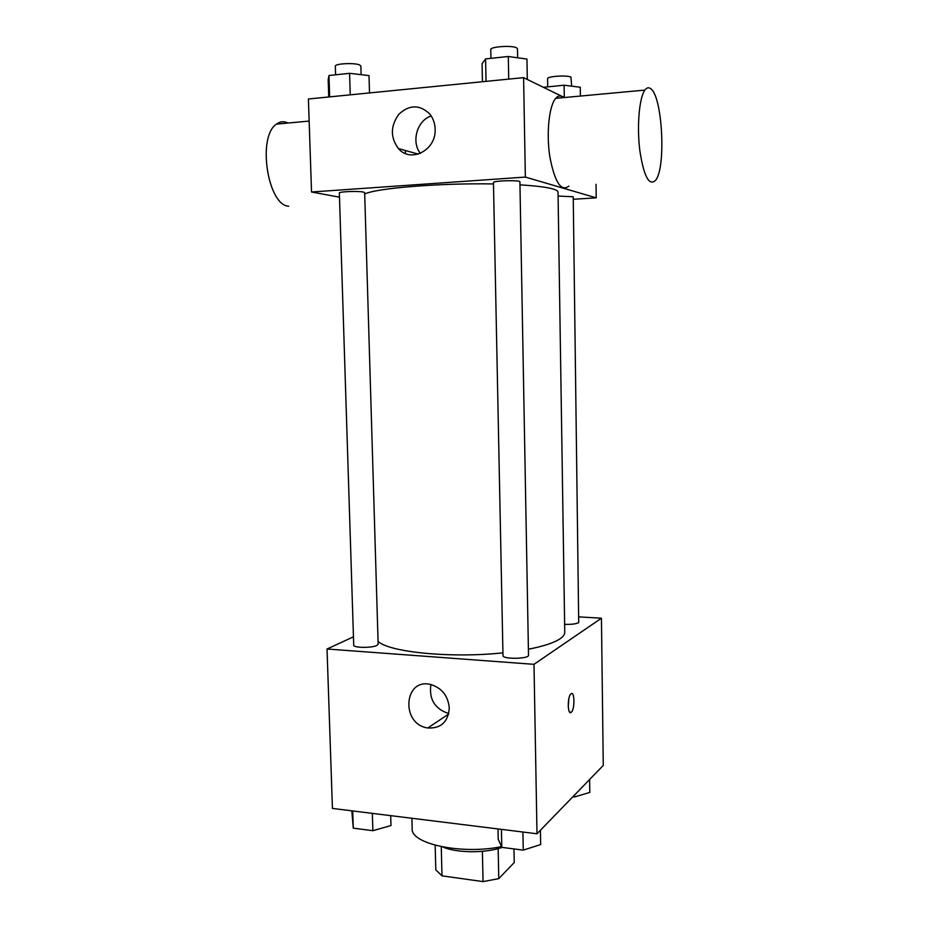 <?xml version="1.0" encoding="UTF-8"?>
<svg xmlns="http://www.w3.org/2000/svg" width="928" height="928" viewBox="0 0 928 928"><rect width="100%" height="100%" fill="white"/><g stroke="black" fill="none" stroke-linecap="round" stroke-linejoin="round"><path stroke-width="1.39" d="M482.386 851.336L483.059 881.6L441.995 875.846L435.8 869.907L435.162 845.234M513.973 848.934L514.24 862.53L498.777 878.642L483.059 881.6M498.15 848.61L498.777 878.642M502.106 847.392C485.611 853.354 456.657 853.11 442.726 846.951M441.264 846.672L441.995 875.846M411.893 818.276L412.183 828.704C410.443 843.865 461.958 854.908 501.48 846.649M579.176 616.9L601.437 618.21L603.27 765.426L536.999 833.773L332.433 808.427L327.027 649.008L353.464 636.828M528.392 649.217C543.402 646.294 553.9 642.86 559.874 638.905C563.168 636.689 564.792 634.474 564.758 632.258L558.03 192.096C558.006 190.994 556.278 189.938 552.821 188.941C546.546 187.166 535.595 185.809 519.958 184.869M378.067 641.387C389.041 652.21 451.368 658.416 502.93 652.836M601.437 618.21L533.994 664.332L327.027 649.008M376.907 645.424L378.148 644.171L364.658 192.641L363.324 192.05C358.138 190.866 338.639 191.644 339.346 193.001L353.719 645.146C353.162 647.906 372.024 648.138 376.907 645.424M564.642 624.335C571.358 624.532 576.056 623.976 578.712 622.665L573.237 196.759L558.088 196.063M528.508 655.226C529.238 659.019 502.384 659.414 502.988 655.609L493.452 182.549C492.71 180.647 520.562 179.916 519.912 181.842L528.508 655.226M533.994 664.332L536.999 833.773M449.28 708.006C448.143 721.938 440.986 728.596 427.831 727.97C400.478 724.513 403.715 677.243 430.952 684.574C441.983 688.135 448.096 695.942 449.28 708.006M570.987 693.854C574.664 690.478 575 709.294 571.323 712.228C567.611 716.114 567.124 696.94 570.871 693.958L570.987 693.854M568.818 698.842L568.238 706.869M448.746 713.551C434.791 708.911 428.84 699.248 430.882 684.562M364.704 194.033C375.527 188.233 439.872 182.932 493.476 183.941M573.272 199.276L596.217 197.838L525.352 177.074L311.541 192.003L339.486 197.177M405.304 150.487L405.385 153.491M596.043 184.347L596.217 197.838M564.34 97.533L523.589 77.639L308.398 98.994L311.541 192.003M523.589 77.639L525.352 177.074M435.128 129.027C436.462 150.104 410.768 163.456 398.414 148.561C390.236 137.402 390.398 125.93 398.924 114.156C409.468 104.551 419.723 104.47 429.687 113.924C433.109 118.146 434.93 123.18 435.128 129.027M568.852 186.145C561.127 192.015 554.816 182.329 549.898 157.099C546.186 133.586 548.993 105.769 555.721 98.333C557.728 96.06 559.851 95.456 562.09 96.535L563.679 97.591M650.215 88.369C662.406 94.354 666.385 168.13 655.504 180.403C649.043 186.331 643.8 176.308 639.798 150.348C636.782 126.138 639.241 97.626 644.89 90.097C646.584 87.812 648.359 87.232 650.215 88.369M288.04 123.03C283.956 121.034 280.105 121.394 276.474 124.097C256.952 136.578 267.705 205.575 288.712 206.225M420.361 153.375C411.034 141.729 417.113 120.408 431.195 115.965M527.313 79.448L526.953 59.079L508.289 56.492L485.588 58.905L482.073 63.777L482.444 81.722M508.289 56.492L508.718 79.112M485.588 58.905L486.04 81.362M490.947 58.336L490.773 49.613C489.961 46.632 512.36 45.124 516.664 47.885L517.488 48.824L517.65 57.791M369.518 92.928L369.008 75.609L349.589 73.312L328.964 75.504L328.187 79.878L328.744 96.976M349.589 73.312L350.25 94.842M328.964 75.504L329.66 96.883M335.588 74.797L335.321 66.213C334.556 63.638 354.252 62.57 359.507 64.902L360.876 66.027L361.131 74.681M580.383 96.06L580.267 87.244L564.108 85.214L543.367 87.302M564.108 85.214L564.294 97.51M547.729 86.78L547.601 78.718C546.882 76.305 567.507 74.936 570.964 77.186L571.671 86.165M540.421 830.247L540.676 844.55L523.253 850.129L501.793 847.357L498.208 839.156L498 828.948M522.916 832.033L523.253 850.129M501.422 829.365L501.793 847.357M390.688 815.642L390.978 825.549L372.87 830.699L353.266 828.159L351.84 810.84M372.337 813.38L372.87 830.699M352.71 810.944L353.266 828.159M589.616 779.508L589.79 792.419L574.594 796.955L572.878 796.769M574.56 795.029L574.594 796.955M569.595 712.078L571.323 712.228M448.618 714.061L427.831 727.97M555.721 98.333L644.89 90.097M309.14 121.081L276.474 124.097M418.308 154.118L398.414 148.561"/></g></svg>

